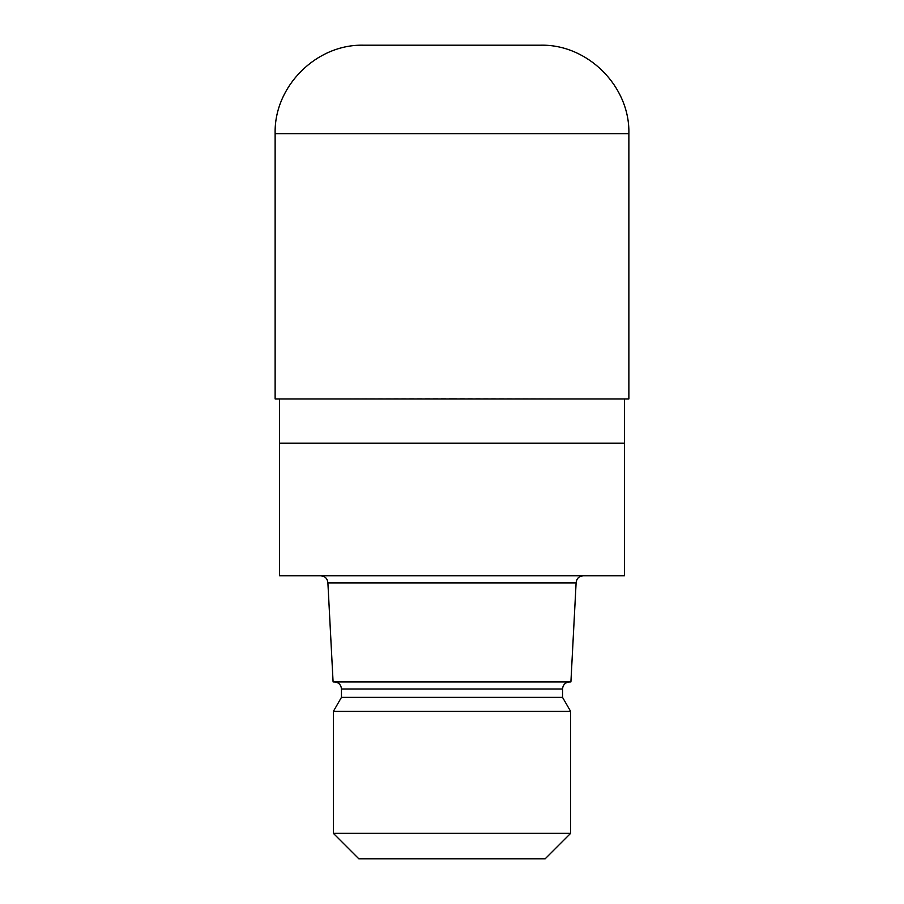 <?xml version="1.0" encoding="UTF-8"?>
<svg xmlns="http://www.w3.org/2000/svg" width="904" height="904" viewBox="0 0 904 904"><rect width="100%" height="100%" fill="white"/><g stroke="black" fill="none" stroke-linecap="round" stroke-linejoin="round"><path stroke-width="0.68" stroke-dasharray="4.52 3.39" d="M628.868 398.935L275.132 398.935M624.449 443.152L279.551 443.152L624.449 443.152M624.449 575.814L279.551 575.814M576.108 582.888L327.892 582.888M570.91 681.932L333.09 681.932M562.548 697.368L341.452 697.368M570.65 711.414L333.35 711.414M570.65 833.318L333.35 833.318M545.168 858.8L358.832 858.8M452 575.814L320.818 575.814L452 575.814M540.434 45.2L363.566 45.2M452 398.935L628.721 398.935L452 398.935M562.548 689.006L341.452 689.006M628.868 133.634L275.132 133.634M452 398.641L628.721 398.935L275.279 398.935L452 398.641"/><path stroke-width="1.36" d="M279.551 398.935L279.551 443.152L624.449 443.152L624.449 575.814L279.551 575.814L279.551 443.152L624.449 443.152L624.449 398.935M576.108 582.888L570.91 681.932L333.09 681.932L327.892 582.888L576.108 582.888C576.526 578.583 578.876 576.232 583.182 575.814M569.622 681.932C565.282 682.384 562.921 684.746 562.548 689.006L341.452 689.006L341.452 697.368L562.548 697.368L570.65 711.414L570.65 833.318L333.35 833.318L358.832 858.8L545.168 858.8L570.65 833.318M341.452 697.368L333.35 711.414L570.65 711.414M363.566 45.2L540.434 45.2C587.69 43.98 630.088 86.377 628.868 133.634L275.132 133.634C273.912 86.377 316.31 43.98 363.566 45.2M275.132 133.634L275.132 398.935L628.868 398.935L628.868 133.634M562.548 689.006L562.548 697.368M333.35 711.414L333.35 833.318M341.452 689.006C341.079 684.746 338.717 682.384 334.378 681.932M327.892 582.888C327.474 578.583 325.124 576.232 320.818 575.814"/></g></svg>
